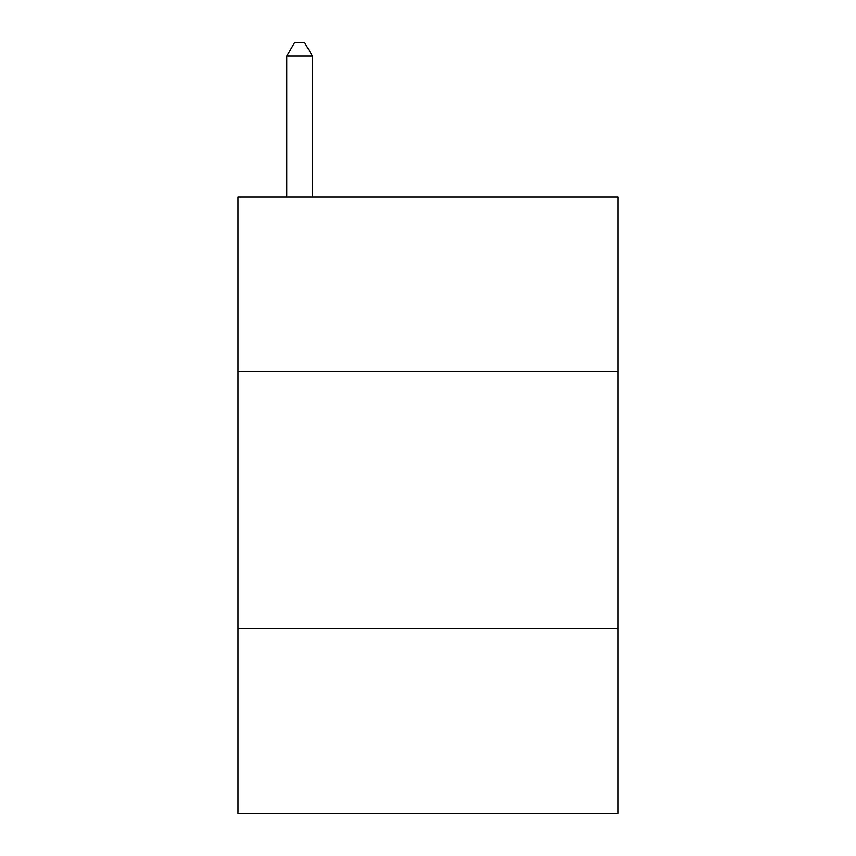 <?xml version="1.0" encoding="UTF-8"?>
<svg xmlns="http://www.w3.org/2000/svg" width="856" height="856" viewBox="0 0 856 856"><rect width="100%" height="100%" fill="white"/><g stroke="black" fill="none" stroke-linecap="round" stroke-linejoin="round"><path stroke-width="1.28" d="M618.032 371.504L618.032 196.88L237.968 196.88L237.968 371.504L618.032 371.504L618.032 813.2L237.968 813.2L237.968 371.504M618.032 628.304L237.968 628.304M312.44 196.88L312.44 56.154L286.76 56.154L286.76 196.88M286.76 56.154L294.464 42.8L304.736 42.8L312.44 56.154"/></g></svg>

